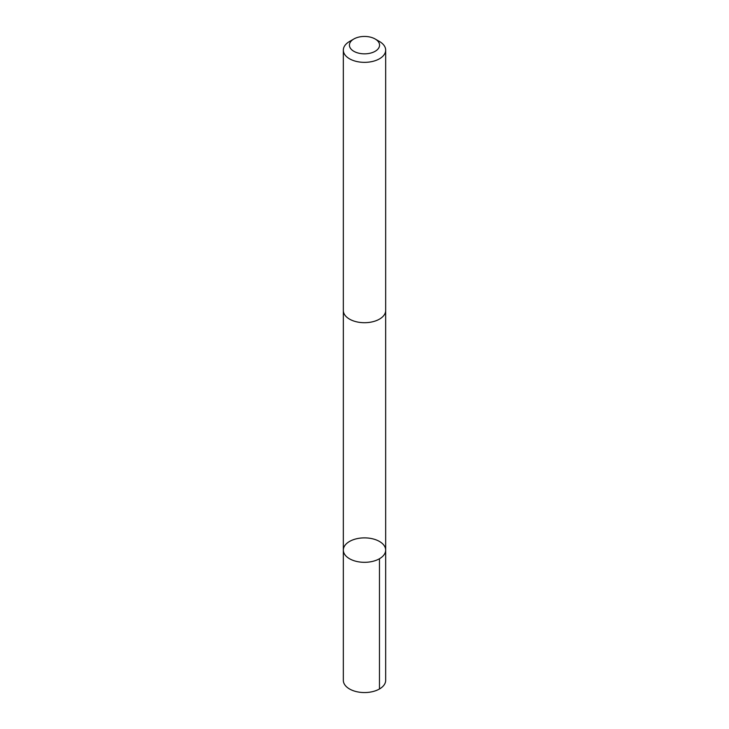 <?xml version="1.0" encoding="UTF-8"?>
<svg xmlns="http://www.w3.org/2000/svg" width="729" height="729" viewBox="0 0 729 729"><rect width="100%" height="100%" fill="white"/><g stroke="black" fill="none" stroke-linecap="round" stroke-linejoin="round"><path stroke-width="1.09" d="M343.377 549.256A21.168 12.22 180 0 1 365.229 537.884A21.168 12.22 180 0 1 385.668 550.094A21.168 12.22 180 0 1 364.5 562.314A21.168 12.22 180 0 1 343.332 550.094A21.168 12.22 180 0 1 343.377 549.256M343.332 680.33A21.168 12.22 0 0 0 363.771 692.55A21.168 12.22 0 0 0 385.623 681.168A21.168 12.22 0 0 0 385.668 680.33L385.668 550.094A21.168 12.22 180 0 1 364.5 562.314A21.168 12.22 180 0 1 343.332 550.094L343.332 680.33M353.847 38.992L349.528 41.489A21.168 12.22 0 0 0 343.332 50.137L343.332 310.481A21.168 12.22 0 0 0 363.771 322.701A21.168 12.22 0 0 0 385.623 311.319A21.168 12.22 0 0 0 385.668 310.481L385.668 50.137A21.168 12.22 0 0 0 379.472 41.489L375.153 38.992A15.063 8.693 0 0 0 353.847 38.992A15.063 8.693 0 0 0 358.267 53.062A15.063 8.693 0 0 0 379.527 45.745A15.063 8.693 0 0 0 375.153 38.992M343.332 50.137A21.168 12.22 0 0 0 363.771 62.348A21.168 12.22 0 0 0 385.623 50.975A21.168 12.22 0 0 0 385.668 50.137M379.472 558.742L379.472 688.978M343.341 310.855L343.332 550.094M385.659 310.855L385.668 550.094"/></g></svg>
